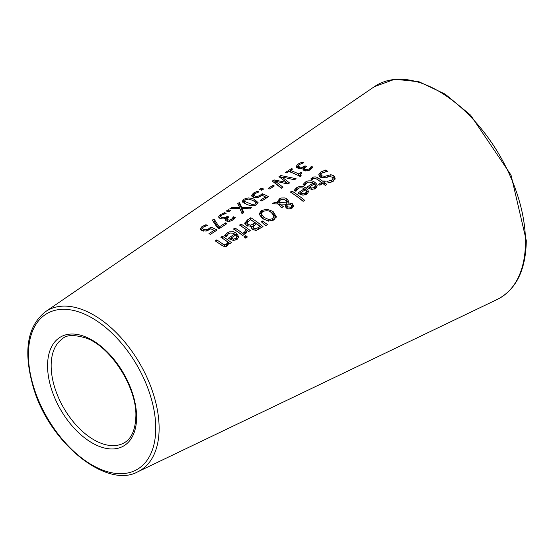 <?xml version="1.0" encoding="UTF-8"?>
<svg xmlns="http://www.w3.org/2000/svg" width="554" height="554" viewBox="0 0 554 554"><rect width="100%" height="100%" fill="white"/><g stroke="black" fill="none" stroke-linecap="round" stroke-linejoin="round"><path stroke-width="0.83" d="M214.093 230.561A101.292 58.482 60 0 1 215.34 231.15M202.335 230.339L202.445 230.838M200.617 229.848L202.321 228.463M206.143 229.855L208.706 228.788L210.818 227.098A103.764 59.908 60 0 1 217.099 230.007L210.409 234.349A103.169 59.569 -120 0 0 208.983 233.636L214.093 230.312A103.626 59.825 -120 0 0 210.845 228.802L206.227 231.06L202.023 230.686L200.167 228.947L201.968 226.621L205.846 224.758A103.806 59.936 60 0 1 207.577 225.339L203.346 227.092L202.335 228.49L203.692 229.612L206.143 229.855L206.143 231.073M210.818 227.098L210.818 228.823M214.093 230.312L214.093 231.96M205.846 224.758L205.846 225.914M303.952 185.32L305.621 183.907M313.086 183.256L314.755 184.198L316.971 186.774M313.086 183.111L311.334 182.224L308.571 182.1L306.784 182.862L304.748 185.632A110.613 63.862 -120 0 0 303.073 184.537L305.42 182.017L307.809 180.909L311.916 180.833L314.755 182.176L316.653 184.08L317.144 185.521L316.75 187.21L315.413 188.519L311.743 189.461L307.595 187.82A110.599 63.855 -120 0 0 306.757 187.224L313.086 183.111L313.086 184.711M308.273 188.27L309.437 187.515M315.344 185.763L314.263 183.942L309.437 187.086L311.798 188.083L314.236 187.494L315.344 185.763L315.101 188.713M311.798 188.083L311.798 189.468M309.437 187.086L309.437 188.879M295.13 191.047L296.799 189.641M299.451 194.004L300.614 193.249M304.271 188.99L305.94 189.932L308.149 192.508M306.279 194.447L306.521 191.504L305.441 189.676L300.614 192.82L300.614 194.613M300.614 192.82L302.976 193.824L302.976 195.202M302.976 193.824L305.413 193.228L306.521 191.504M304.271 188.845L302.512 187.958L299.749 187.827L297.962 188.595L295.933 191.365A109.837 63.412 -120 0 0 294.25 190.264L296.605 187.744L298.987 186.636L303.093 186.566L305.94 187.903L307.837 189.814L308.322 191.255L307.927 192.951L306.591 194.26L302.927 195.195L298.772 193.554A109.824 63.405 -120 0 0 297.934 192.958L304.271 188.845L304.271 190.444M325.766 170.009A112.607 65.012 60 0 1 327.795 171.352L322.338 172.827L320.849 174.704L321.652 175.943L325.025 176.262L330.87 174.697L333.861 175.826L335.205 178.236L333.252 181.255L328.834 182.972A111.915 64.617 -120 0 0 326.902 181.442L331.742 180.195L333.058 178.312L332.345 177.058L328.854 176.664L325.71 177.813L320.219 177.218L318.737 174.78L320.814 172.01L325.766 170.009L325.766 171.595M318.979 175.867L321.23 173.762M320.849 174.704L320.849 176.74L321.555 177.903M327.781 175.223L327.781 177.058M330.87 174.697L330.87 176.407M332.282 177.01L333.861 177.869L335.011 179.288M332.317 181.802L333.03 180.639L333.058 178.312M292.914 193.699A107.213 61.903 60 0 1 303.267 201.261M304.665 200.347L303.121 201.351A109.547 63.246 -120 0 0 290.386 192.051L291.93 191.047A109.678 63.322 60 0 1 304.665 200.347M291.93 191.047L291.93 193.041M317.414 179.524L317.92 179.842A109.263 63.08 60 0 1 322.989 183.464L324.028 182.792A109.353 63.135 60 0 1 324.263 182.972M322.989 181.428L324.028 180.756A111.818 64.562 60 0 1 325.302 181.719L324.263 182.398A111.728 64.506 60 0 1 326.888 184.468L325.35 185.472A111.596 64.43 -120 0 0 322.719 183.402L319.887 185.244A111.34 64.285 -120 0 0 318.612 184.274L321.445 182.432A111.596 64.43 -120 0 0 317.089 179.302L315.094 178.249L313.225 178.72L312.2 179.773A111.34 64.285 -120 0 0 310.815 178.88L313.647 176.968L316.043 176.934L317.92 177.82A111.728 64.506 60 0 1 322.989 181.428L322.989 183.464M324.028 180.756L324.028 182.792M324.263 182.398L324.263 184.44A109.263 63.08 60 0 1 325.475 185.389M321.445 182.432L321.445 184.226M270.726 212.113L273.032 213.47L276.127 217.355M259.189 214.959L261.294 212.632L261.294 210.617L266.889 209.135L273.032 211.441L276.273 216.635M261.232 213.706L263.946 217.348L268.628 219.495L272.589 218.747L274.029 215.977L271.342 212.535C269.59 210.589 266.709 210.25 262.693 211.524L261.232 213.706L261.273 216.143L262.658 218.318L264.888 220.021M273.164 220.367L274.071 218.539L274.029 215.977M259.009 213.948L262.257 218.442L268.42 221.101L274.001 219.896L276.287 216.323M259.023 214.239L261.294 210.617M274.278 202.515L277.692 202.563L277.609 201.704L279.396 198.858L281.328 197.993L285.054 197.951L286.806 198.761L288.322 200.804L288.108 202.757L292.464 203.761L293.572 205.859L292.055 208.131L288.849 208.983L286.446 208.096L285.262 206.504L285.767 204.253L279.929 203.997L283.295 206.642L281.695 207.688A108.12 62.422 -120 0 0 280.906 207.099L278.122 203.955L272.18 203.872L274.278 202.515L274.278 203.886M277.692 202.563L277.692 203.948M277.692 202.965L279.32 200.929M285.455 200.098L286.806 200.783L288.322 202.833M279.929 203.997L279.929 206.026L281.841 207.591M285.767 204.253L285.407 206.898M288.108 202.757L288.108 204.107M288.322 201.912L288.385 201.331M285.262 206.504L285.185 205.894M291.182 205.07L293.308 206.815M285.767 204.821L286.743 204.869L286.743 201.67L285.511 200.132L284.147 199.482L281.564 199.433L280.282 200.008L279.126 202.584L286.743 202.84L286.743 201.67M286.743 204.869L286.743 203.699M279.126 204.606L279.036 201.919L279.126 204.606L279.929 204.62M286.771 207.21L286.771 205.167L287.886 206.933L291.092 207.251L291.757 206.227L290.94 204.862L289.52 204.211L287.117 204.184L286.882 207.771L287.886 208.983M286.778 207.113L286.882 207.771M291.75 208.318L291.757 206.227M263.856 224.031L265.996 225.533M262.395 221.004L267.492 224.557L265.671 225.741L261.287 221.725L262.395 221.004L262.395 222.701M244.799 223.255L247.347 220.007L250.844 217.736A106.049 61.231 60 0 1 263.039 226.655L256.114 230.436L252.596 229.446L251.426 227.382L251.696 226.337A105.516 60.919 -120 0 0 251.634 226.295L246.322 225.596L244.833 222.923L244.833 223.601M245.048 224.259L247.451 221.96M250.782 219.793L250.844 219.751A103.584 59.804 60 0 1 261.64 227.562M250.844 217.736L250.844 219.751M251.696 226.337L251.696 228.373M255.11 222.805A105.904 61.148 -120 0 0 250.609 219.682L247.042 222.673L247.943 224.453L250.823 225.153L255.11 222.805L255.11 224.682M250.823 225.153L250.823 226.524M251.696 226.932L253.503 225.887M247.042 224.695L247.943 226.475M260.034 226.579A105.904 61.148 -120 0 0 256.467 223.802L253.164 226.517L254.057 228.165L255.955 228.774L260.034 226.579L260.034 228.608M255.955 228.774L255.955 230.45M253.164 226.517L253.116 228.885L254.057 230.215L254.057 228.165M241.842 226.579A102.719 59.306 60 0 1 248.794 231.489M244.709 233.947L246.038 231.572L246.038 229.536A105.052 60.649 -120 0 0 239.543 225.076L241.087 224.079A105.184 60.732 60 0 1 250.235 230.554L248.691 231.558A105.052 60.649 -120 0 0 247.326 230.506L246.004 233.303L245.332 233.67A104.754 60.483 -120 0 0 243.732 232.445L243.815 232.5M241.087 224.079L241.087 226.074M243.815 232.389L244.709 231.904L246.038 229.536M235.014 228.019A104.651 60.421 60 0 1 244.162 234.508L242.617 235.512A104.512 60.338 -120 0 0 233.469 229.024L235.014 228.019L235.014 230.021M235.734 230.506A102.178 58.994 60 0 1 242.721 235.443M245.429 237.936L245.775 237.708A102.192 59.001 60 0 1 245.983 237.874M247.382 236.967L245.63 238.109A104.505 60.338 -120 0 0 244.03 236.793L245.775 235.651A104.658 60.428 60 0 1 247.382 236.967M245.775 235.651L245.775 237.708M225.561 236.246L227.237 234.827M234.695 234.197L236.364 235.152L238.58 237.763M234.695 234.065L232.943 233.165L230.18 233.026L228.393 233.795L226.357 236.572A103.688 59.867 -120 0 0 224.682 235.464L227.029 232.943L229.418 231.835L233.518 231.773L236.364 233.123L238.76 236.773L237.015 239.522L233.352 240.457L229.204 238.781A103.674 59.853 -120 0 0 228.366 238.178L234.695 234.065L234.695 235.672M229.868 239.224L231.039 238.469M236.946 236.745L235.872 234.903L231.039 238.047L233.4 239.065L235.838 238.483L236.946 236.745L236.69 239.723M233.4 239.065L233.4 240.457M231.039 238.047L231.039 239.854M304.575 168.298L304.686 170.798M303.467 168.859L304.603 168.181M298.371 167.862L298.474 168.326M296.577 167.35L298.364 165.902M303.253 170.057L303.467 167.8A111.873 64.589 -120 0 0 303.35 167.744L300.919 168.471L297.817 168.111L296.148 166.394L298.024 164.06L302.103 162.142L302.103 163.298M310.531 169.614L311.237 168.312A109.81 63.398 60 0 1 311.812 168.596M302.103 162.142A112.31 64.839 60 0 1 303.827 162.758L299.534 164.476L298.371 165.923L298.371 167.973M298.364 167.917L298.364 165.868L299.589 167.079L302.089 167.315L305.053 165.861L305.053 167.447M305.053 165.861A112.088 64.714 60 0 1 306.41 166.449L304.852 167.689L304.582 168.464L305.012 169.108L307.394 169.579L309.257 168.804L310.614 167.474L310.614 169.496M310.614 167.474L311.237 166.29A112.282 64.825 60 0 1 312.968 167.156L310.538 169.607L307.276 170.923L303.938 170.514L302.823 169.074L303.467 167.8M311.237 166.29L311.237 168.312M311.14 166.359L311.14 168.381M216.746 239.889A103.037 59.486 60 0 1 221.96 243.428L224.301 244.75L226.42 244.335L227.68 241.953A103.397 59.694 -120 0 0 220.845 237.223L222.389 236.226A103.536 59.777 60 0 1 231.537 242.721L229.993 243.725A103.397 59.694 -120 0 0 228.975 242.936L227.472 245.734L226.129 246.322L223.442 246.177L221.143 244.958A102.899 59.41 -120 0 0 215.208 240.886L216.746 239.889L216.746 241.89M217.39 242.32A100.565 58.066 60 0 1 221.96 245.464L221.96 243.428M227.68 241.953L227.68 243.989L226.42 246.378M222.389 236.226L222.389 238.227M223.054 238.67A101.063 58.35 60 0 1 230.104 243.656M275.878 183.637L281.654 188.069M286.681 182.564L288.198 183.824M280.553 177.751L281.854 177.744M273.815 182.134L275.206 182.114M281.854 176.92L289.527 182.958L287.879 184.032L275.206 181.13L282.99 187.204L281.397 188.235L272.27 181.082L274.085 179.898L286.681 182.418L278.974 176.712L280.774 175.542L296.078 178.7L294.409 179.787L281.854 176.92L281.854 178.658M275.206 181.13L275.206 183.132M280.774 175.542L280.774 177.605M286.681 182.418L286.681 183.686M274.085 179.898L274.085 181.954M291.404 168.624A111.409 64.319 60 0 1 292.651 169.046L290.435 170.487A111.209 64.209 60 0 1 298.606 173.88L300.815 172.439A111.409 64.319 60 0 1 301.937 172.98L300.441 174.358L301.113 175.473L299.853 176.297A111.07 64.126 -120 0 0 288.863 171.511L286.702 172.917A110.883 64.015 -120 0 0 285.455 172.495L291.404 168.624L291.404 169.856M289.68 171.802L290.435 171.311M290.435 170.487L290.435 172.086M298.606 173.88L298.606 175.666M298.807 175.763L300.393 174.739M300.815 172.439L300.815 173.845M263.683 188.997L261.73 190.264A108.577 62.685 -120 0 0 259.397 189.461L261.356 188.187A108.75 62.789 60 0 1 263.683 188.997M261.356 188.187L261.356 190.133M272.845 185.375A109.36 63.142 60 0 1 274.327 185.985L269.708 188.983A108.951 62.907 -120 0 0 268.226 188.374L272.845 185.375L272.845 186.947M255.2 201.698L257.735 203.602M242.797 202.252L244.376 201.088M244.376 202.819L244.743 203.526M248.337 199.066L245.193 199.793L244.681 201.414L252.125 204.537L255.179 203.99L255.83 203.415L255.713 202.182L252.423 200.236L248.337 199.066M244.376 202.861L244.376 200.804L244.681 203.463M254.085 199.156L258.081 202.598L256.537 204.675C254.217 206.261 250.803 206.109 246.301 204.225L242.306 201.241L243.843 199.343L245.554 198.477L248.365 197.937L251.371 198.263L254.085 199.156L254.085 201.012M251.564 195.486L253.365 193.138L257.243 191.289A108.349 62.554 60 0 1 258.974 191.892L254.743 193.63L253.725 195.036L255.089 196.178L257.541 196.435L260.096 195.375L262.215 193.678A108.307 62.533 60 0 1 268.496 196.622L261.807 200.963A107.711 62.186 -120 0 0 260.373 200.243L265.491 196.919A108.168 62.45 -120 0 0 262.243 195.389L257.617 197.646L253.42 197.252L251.564 195.403M252.001 196.386L253.718 194.98M257.243 191.289L257.243 192.46M253.725 196.878L253.718 194.932L253.857 197.411M257.541 196.435L257.541 197.66M265.491 196.919L265.491 198.567M262.215 193.678L262.215 195.417M265.491 197.162A105.835 61.106 60 0 1 266.744 197.757M242.001 208.449L243.808 212.653L242.063 213.789L239.868 208.505L229.875 208.692L231.731 207.48L239.55 207.307L237.714 203.581L239.466 202.445L241.689 207.238L251.537 207.639L249.681 208.844L242.001 208.449L242.001 210.478L243.144 213.089M238.504 205.132L239.466 204.509L242.001 209.273M241.689 207.238L241.689 209.273M239.466 202.445L239.466 204.509M239.55 207.307L239.55 208.498M231.731 207.48L231.731 208.609M228.255 209.744A105.828 61.099 60 0 1 230.582 210.534L228.629 211.808A105.655 61.002 -120 0 0 226.295 211.019L228.255 209.744L228.255 211.676M226.905 218.782L227.008 221.261M225.79 219.363L226.925 218.692M220.693 218.421L220.783 218.844M218.92 217.916L220.693 216.496M225.589 220.54L225.79 218.29A105.011 60.628 -120 0 0 225.672 218.241L223.241 218.975L220.139 218.636L218.47 216.96L220.347 214.64L224.432 212.715L224.432 213.858M224.432 212.715A105.447 60.878 60 0 1 226.157 213.304L221.863 215.042L220.693 216.476L221.919 217.604L224.418 217.826L227.382 216.358A105.225 60.753 60 0 1 228.733 216.933L226.911 218.948L227.756 219.827L229.723 220.042L231.579 219.266L233.566 216.759A105.412 60.864 60 0 1 235.298 217.611L232.867 220.063L233.566 218.782A102.947 59.437 60 0 1 234.134 219.059M227.382 216.358L227.382 217.937M232.867 220.063L229.605 221.378L226.267 220.984L225.146 219.564L225.79 218.29M233.566 216.759L233.566 218.782M233.469 216.829L233.469 218.851M232.943 217.937L232.943 219.959M214.045 218.996L219.232 226.974L225.526 222.881A104.637 60.414 60 0 1 226.96 223.601L219.225 228.629A103.951 60.019 -120 0 0 217.397 227.715L212.307 220.132L214.045 218.996L214.045 221.06L218.934 228.477M213.338 221.524L214.045 221.06M219.232 226.974L219.232 228.622M225.526 222.881L225.526 224.536M208.706 228.788L208.706 230.208M203.692 229.612L203.692 231.136M201.968 226.621L201.968 228.684M314.755 182.176L314.755 184.198M305.42 182.017L305.42 184.032M303.952 183.305L303.952 185.105M314.236 187.494L314.236 189.122M305.413 193.228L305.413 194.863M295.13 189.032L295.13 190.832M296.605 187.744L296.605 189.766M305.94 187.903L305.94 189.932M320.814 172.01L320.814 174.025M321.652 175.943L321.652 177.903M325.025 176.262L325.025 178.014M333.861 175.826L333.861 177.869M331.742 180.195L331.742 182.086M317.92 177.82L317.92 179.842M312.269 177.605L312.269 179.628M263.946 217.348L263.946 219.377M268.628 219.495L268.628 221.129M272.589 218.747L272.589 220.624M273.032 211.441L273.032 213.47M266.889 209.135L266.889 210.645M279.396 198.858L279.396 200.818M286.806 198.761L286.806 200.783M292.464 203.761L292.464 205.804M287.886 206.933L287.886 208.823M291.092 207.251L291.092 208.636M247.347 220.007L247.347 222.022M253.275 223.996L253.275 226.032M247.943 224.453L247.943 226.392M258.483 227.583L258.483 229.578M244.709 231.904L244.709 233.192M236.364 233.123L236.364 235.152M227.029 232.943L227.029 234.958M225.561 234.224L225.561 236.039M235.838 238.483L235.838 240.124M298.024 164.06L298.024 166.117M299.589 167.079L299.589 168.513M302.089 167.315L302.089 168.229M304.361 166.304L304.361 168.34M305.434 169.351L305.434 170.957M307.394 169.579L307.394 170.895M309.257 168.804L309.257 170.32M224.301 244.75L224.301 246.385M226.42 244.335L226.42 246.239M252.125 204.537L252.125 205.797M243.843 199.343L243.843 201.407M253.365 193.138L253.365 195.209M255.089 196.178L255.089 197.709M260.096 195.375L260.096 196.795M220.347 214.64L220.347 216.711M221.919 217.604L221.919 219.024M224.418 217.826L224.418 218.726M226.69 216.808L226.69 218.844M227.756 219.827L227.756 221.42M229.723 220.042L229.723 221.358M231.579 219.266L231.579 220.776M525.469 241.683A122.974 70.995 60 0 1 497.222 299.444L137.877 471.752A92.497 53.406 -120 0 0 159.123 428.311A92.497 53.406 -120 0 0 117.406 333.827A92.497 53.406 -120 0 0 45.47 311.701L374.372 86.659A122.974 70.995 60 0 1 470.007 116.07A122.974 70.995 60 0 1 525.469 241.683M122.815 443.539A60.497 34.93 60 0 1 63.682 407.889A60.497 34.93 60 0 1 62.373 338.854C66.321 334.713 74.388 334.512 86.59 338.238C111.015 347.102 136.9 387.703 135.882 416.186C135.356 430.687 131 439.8 122.815 443.539M136.603 417.19A62.955 36.349 -120 0 0 69.825 334.124A62.955 36.349 -120 0 0 69.825 423.159A62.955 36.349 -120 0 0 136.603 417.19M155.75 428.249A90.039 51.986 60 0 1 60.248 436.781A90.039 51.986 60 0 1 60.248 309.444A90.039 51.986 60 0 1 155.75 428.249M286.834 202.265L286.834 204.294M246.994 223.068L246.994 225.09M300.393 176.608L300.393 174.586M256.01 202.889L256.01 204.911M374.372 86.659L394.822 79.243L419.122 81.798L445.132 94.118L470.581 115.121L511.023 175.064L526.3 240.616C525.836 270.075 516.148 289.687 497.222 299.444M45.47 311.701C26.647 326.728 22.88 352.877 34.161 390.154C51.19 444.827 107.545 489.002 137.877 471.752"/></g></svg>
